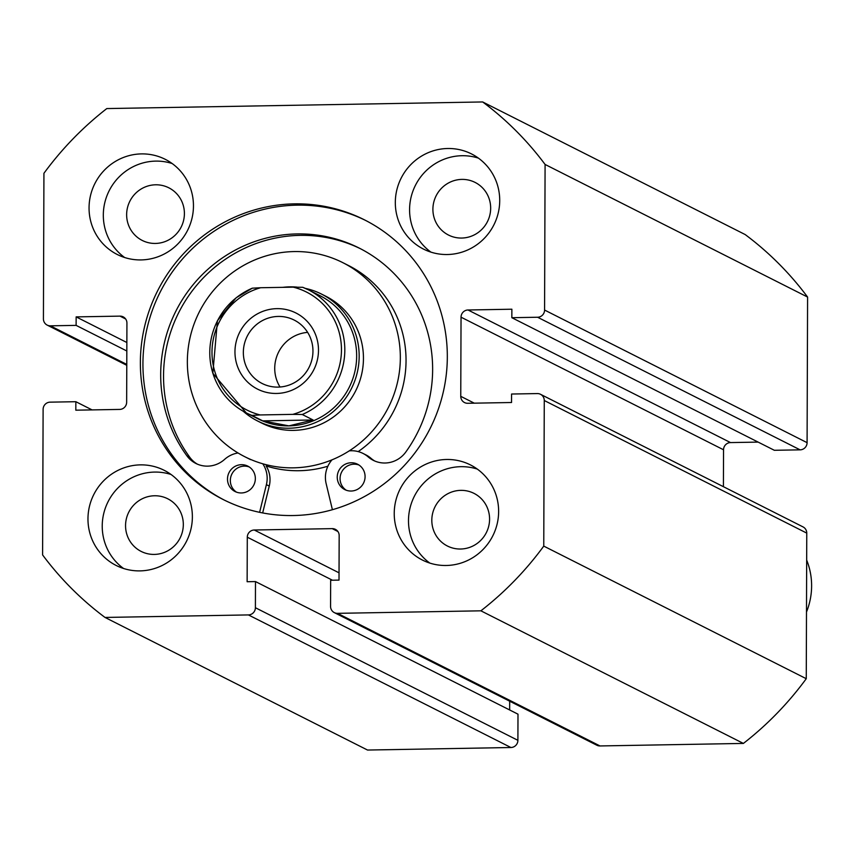 <?xml version="1.0" encoding="UTF-8"?>
<svg xmlns="http://www.w3.org/2000/svg" width="852" height="852" viewBox="0 0 852 852"><rect width="100%" height="100%" fill="white"/><g stroke="black" fill="none" stroke-linecap="round" stroke-linejoin="round"><path stroke-width="1.28" d="M276.58 393.454A42.632 41.535 116.8 0 1 234.96 351.791A42.632 41.535 116.8 0 1 276.868 308.648A42.632 41.535 116.8 0 1 318.488 350.321A42.632 41.535 116.8 0 1 276.58 393.454M278.274 316.433A35.528 34.612 -63.2 0 0 244.354 344.059A35.528 34.612 -63.2 0 0 262.128 383.485A35.528 34.612 -63.2 0 0 278.029 387.106A35.528 34.612 -63.2 0 0 311.949 359.491A35.528 34.612 -63.2 0 0 294.174 320.064A35.528 34.612 -63.2 0 0 278.274 316.433M307.647 332.387A35.528 34.612 -63.2 0 0 280.042 387.021M252.33 288.178L236.164 297.774L217.43 320.746L212.84 373.261L246.217 412.858A68.916 67.159 116.8 0 1 209.858 349.363A68.916 67.159 116.8 0 1 252.33 288.178L260.637 287.731A66.083 64.39 -63.2 0 0 211.988 352.195A66.083 64.39 -63.2 0 0 260.19 414.945L251.894 415.393A68.916 67.159 116.8 0 1 246.217 412.858L258.06 418.843A68.916 67.159 -63.2 0 0 288.903 425.872A68.916 67.159 -63.2 0 0 354.709 372.281A68.916 67.159 -63.2 0 0 320.214 295.804L308.371 289.818A68.916 67.159 116.8 0 1 344.73 353.324A68.916 67.159 116.8 0 1 302.258 414.509L292.811 414.37A66.083 64.39 -63.2 0 0 341.46 349.916A66.083 64.39 -63.2 0 0 293.258 287.156L302.705 287.294A68.916 67.159 116.8 0 1 308.371 289.818L302.705 287.294M243.214 411.239A71.057 69.236 -63.2 0 0 257.528 420.963A71.057 69.236 -63.2 0 0 289.318 428.215A71.057 69.236 -63.2 0 0 357.158 372.963A71.057 69.236 -63.2 0 0 321.598 294.121A71.057 69.236 -63.2 0 0 305.272 288.359M296.975 287.113A71.057 69.236 -63.2 0 0 289.808 286.858A71.057 69.236 -63.2 0 0 282.843 287.337M251.894 415.393L262.736 420.867L288.903 425.872L313.099 419.983L302.258 414.509M260.19 414.945L292.811 414.37M262.736 420.867L313.099 419.983M260.637 287.731L293.258 287.156M346.221 490.219A14.207 13.845 116.8 0 1 358.948 465.022M365.082 476.651A14.207 13.845 116.8 0 1 344.751 489.58A14.207 13.845 116.8 0 1 337.243 477.141A14.207 13.845 116.8 0 1 357.574 464.212A14.207 13.845 116.8 0 1 365.082 476.651M236.483 492.147A14.207 13.845 116.8 0 1 249.21 466.949M255.344 478.579A14.207 13.845 116.8 0 1 235.014 491.508A14.207 13.845 116.8 0 1 227.495 479.08A14.207 13.845 116.8 0 1 247.825 466.14A14.207 13.845 116.8 0 1 255.344 478.579M332.408 509.709L326.135 483.595A26.284 25.613 116.8 0 1 325.411 477.354A26.284 25.613 116.8 0 1 331.992 459.846M349.256 450.857A26.284 25.613 116.8 0 1 363.016 453.434A26.284 25.613 116.8 0 1 368.149 456.874A26.284 25.613 -63.2 0 0 373.272 460.325A26.284 25.613 -63.2 0 0 405.797 452.018A138.801 135.244 -63.2 0 0 432.635 369.598A138.801 135.244 -63.2 0 0 359.246 248.102A138.801 135.244 -63.2 0 0 160.687 374.39A138.801 135.244 -63.2 0 0 186.95 455.873A26.284 25.613 -63.2 0 0 195.875 463.456A26.284 25.613 -63.2 0 0 224.577 459.409A26.284 25.613 116.8 0 1 238.038 452.976M360.662 248.827A138.801 135.244 -63.2 0 0 163.541 375.828A138.801 135.244 -63.2 0 0 189.804 457.311A26.284 25.613 -63.2 0 0 197.323 464.127M327.882 466.214A108.715 105.925 -63.2 0 1 266.112 465.948A26.284 25.613 116.8 0 1 269.253 486.087L262.672 512.947M262.789 463.786A26.284 25.613 116.8 0 1 266.399 484.65L259.615 512.329M363.016 453.434L365.87 454.872A26.284 25.613 116.8 0 1 371.003 458.323A26.284 25.613 -63.2 0 0 374.731 461.007M224.491 500.188A156.672 152.657 116.8 0 1 142.934 363.697A156.672 152.657 116.8 0 1 365.764 220.508M447.321 356.999A156.672 152.657 116.8 0 1 223.203 499.538A156.672 152.657 116.8 0 1 140.367 362.409A156.672 152.657 116.8 0 1 364.486 219.859A156.672 152.657 116.8 0 1 447.321 356.999M192.371 516.962A53.293 51.919 116.8 0 1 116.149 565.451A53.293 51.919 116.8 0 1 87.969 518.804A53.293 51.919 116.8 0 1 164.202 470.315A53.293 51.919 116.8 0 1 192.371 516.962M123.561 568.486A53.293 51.919 116.8 0 1 102.229 526.014A53.293 51.919 116.8 0 1 171.05 474.489M498.633 511.573A53.293 51.919 116.8 0 1 422.411 560.052A53.293 51.919 116.8 0 1 394.231 513.405A53.293 51.919 116.8 0 1 470.464 464.926A53.293 51.919 116.8 0 1 498.633 511.573M429.823 563.087A53.293 51.919 116.8 0 1 408.491 520.615A53.293 51.919 116.8 0 1 477.312 469.09M193.457 205.992A53.293 51.919 116.8 0 1 117.225 254.482A53.293 51.919 116.8 0 1 89.055 207.835A53.293 51.919 116.8 0 1 165.288 159.345A53.293 51.919 116.8 0 1 193.457 205.992M124.648 257.517A53.293 51.919 116.8 0 1 103.316 215.034A53.293 51.919 116.8 0 1 172.125 163.52M499.719 200.593A53.293 51.919 116.8 0 1 423.487 249.082A53.293 51.919 116.8 0 1 395.317 202.435A53.293 51.919 116.8 0 1 471.55 153.946A53.293 51.919 116.8 0 1 499.719 200.593M430.91 252.117A53.293 51.919 116.8 0 1 409.578 209.645A53.293 51.919 116.8 0 1 478.387 158.121M490.667 208.218A29.49 28.734 116.8 0 1 448.493 235.045A29.49 28.734 116.8 0 1 432.901 209.23A29.49 28.734 116.8 0 1 475.075 182.403A29.49 28.734 116.8 0 1 490.667 208.218M184.405 213.607A29.49 28.734 116.8 0 1 142.231 240.434A29.49 28.734 116.8 0 1 126.639 214.629A29.49 28.734 116.8 0 1 168.813 187.802A29.49 28.734 116.8 0 1 184.405 213.607M489.58 519.188A29.49 28.734 116.8 0 1 447.406 546.015A29.49 28.734 116.8 0 1 431.815 520.199A29.49 28.734 116.8 0 1 474 493.372A29.49 28.734 116.8 0 1 489.58 519.188M183.318 524.587A29.49 28.734 116.8 0 1 141.144 551.414A29.49 28.734 116.8 0 1 125.553 525.599A29.49 28.734 116.8 0 1 167.727 498.771A29.49 28.734 116.8 0 1 183.318 524.587M125.649 318.978L119.994 316.124L76.147 316.891L76.116 325.379L50.364 325.826A7.104 6.922 -63.2 0 1 43.42 318.882L43.931 173.297A319.734 311.544 116.8 0 1 106.798 108.577L482.669 101.952L745.17 234.556A319.734 311.544 116.8 0 1 807.589 297.06L807.089 442.657A7.104 6.922 116.8 0 1 800.103 449.845L537.591 317.242A7.104 6.922 -63.2 0 0 544.577 310.053L807.089 442.657M540.509 394.295L803.01 526.898A7.104 6.922 116.8 0 1 806.769 533.118L544.268 400.515A7.104 6.922 -63.2 0 0 537.324 393.571L511.573 394.029L511.541 402.506L467.695 403.284A7.104 6.922 116.8 0 1 460.762 396.34L461.038 317.178A7.104 6.922 116.8 0 1 468.025 309.99L511.871 309.212L511.839 317.7L774.351 450.293L800.103 449.845M468.025 309.99L730.526 442.582L758.12 442.103M730.526 442.582A7.104 6.922 -63.2 0 0 723.54 449.781L461.038 317.178M723.412 486.684L723.54 449.781M806.769 533.118L806.258 678.703A319.734 311.544 116.8 0 1 743.391 743.423L600.01 745.947A7.104 6.922 116.8 0 1 596.826 745.223L334.325 612.62A7.104 6.922 -63.2 0 0 337.498 613.344L600.01 745.947M509.656 709.961L509.688 701.196M517.899 740.324A7.104 6.922 116.8 0 1 510.912 747.513L248.411 614.92A7.104 6.922 -63.2 0 0 255.398 607.732L517.899 740.324L517.995 714.178L255.483 581.575L247.133 581.724L247.293 537.197A7.104 6.922 116.8 0 1 254.269 530.008L332.227 528.634A7.104 6.922 116.8 0 1 339.171 535.578L339.011 580.106L330.661 580.255L330.565 606.4A7.104 6.922 -63.2 0 0 334.325 612.62M510.912 747.513L367.531 750.048L105.02 617.444A319.734 311.544 116.8 0 1 42.6 554.94L43.111 409.343A7.104 6.922 -63.2 0 1 50.098 402.155L75.849 401.707L92.069 409.897M482.669 101.952A319.734 311.544 116.8 0 1 545.088 164.457L544.577 310.053M119.994 316.124A7.104 6.922 116.8 0 1 126.927 323.068L126.65 402.219A7.104 6.922 116.8 0 1 119.674 409.418L75.817 410.185L75.849 401.707M248.411 614.92L105.02 617.444M255.398 607.732L255.483 581.575M544.268 400.515L543.757 546.111A319.734 311.544 116.8 0 1 480.89 610.82L337.498 613.344M511.839 317.7L537.591 317.242M480.89 610.82L743.391 743.423M545.088 164.457L807.589 297.06M806.258 678.703L543.757 546.111M76.147 316.891L126.863 342.515M76.116 325.379L126.831 350.992M257.528 420.963L261.809 423.125A71.057 69.236 -63.2 0 0 313.547 427.065A71.057 69.236 -63.2 0 0 363.133 364.975A71.057 69.236 -63.2 0 0 325.879 296.283L321.598 294.121M263.705 256.633A108.715 105.925 -63.2 0 0 187.834 351.62A108.715 105.925 -63.2 0 0 244.833 456.736A108.715 105.925 -63.2 0 0 323.994 462.764A108.715 105.925 -63.2 0 0 399.854 367.776A108.715 105.925 -63.2 0 0 342.855 262.672A108.715 105.925 -63.2 0 0 263.705 256.633M358.202 451.592A108.715 105.925 -63.2 0 0 348.564 265.547L342.855 262.672M806.674 560.073A68.916 67.159 116.8 0 1 806.493 612.002M266.399 484.65L269.253 486.087M186.95 455.873L189.804 457.311M368.149 456.874L371.003 458.323M460.762 396.34L474.276 403.166M50.364 325.826L126.788 364.432M254.269 530.008L339.032 572.821M337.882 531.488L332.227 528.634M332.461 580.223L247.293 537.197M806.493 612.205L806.674 559.988M47.179 325.102L126.788 365.316M250.541 459.611L244.833 456.736"/></g></svg>
